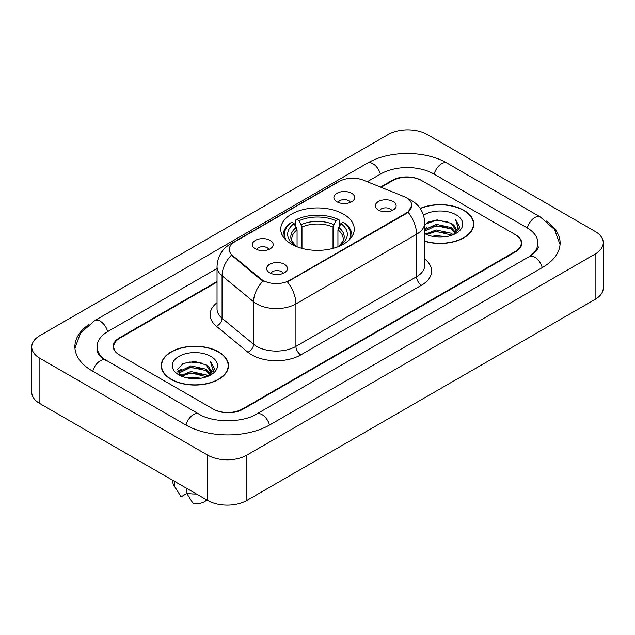 <?xml version="1.0" encoding="UTF-8"?>
<svg xmlns="http://www.w3.org/2000/svg" width="635" height="635" viewBox="0 0 635 635"><rect width="100%" height="100%" fill="white"/><g stroke="black" fill="none" stroke-linecap="round" stroke-linejoin="round"><path stroke-width="0.95" d="M343.495 214.138A36.767 21.225 0 0 0 303.435 209.534A36.767 21.225 0 0 0 280.733 229.148A36.767 21.225 0 0 0 291.505 244.15A36.767 21.225 0 0 0 331.565 248.753A36.767 21.225 0 0 0 354.266 229.148A36.767 21.225 0 0 0 343.495 214.138M255.405 248.856A10.406 6.009 180 0 1 253.341 247.158A10.406 6.009 180 0 1 256.786 239.689A10.406 6.009 180 0 1 270.121 240.355A10.406 6.009 180 0 1 272.185 247.158A10.406 6.009 180 0 1 255.405 248.856M268.851 249.476A6.247 3.604 0 0 0 267.176 247.721A6.247 3.604 0 0 0 261.025 246.809A6.247 3.604 0 0 0 256.667 249.476M336.923 201.787A10.406 6.009 180 0 1 334.859 200.089A10.406 6.009 180 0 1 338.304 192.619A10.406 6.009 180 0 1 351.639 193.294A10.406 6.009 180 0 1 353.703 200.089A10.406 6.009 180 0 1 336.923 201.787M350.369 202.414A6.247 3.604 0 0 0 348.694 200.652A6.247 3.604 0 0 0 342.543 199.739A6.247 3.604 0 0 0 338.193 202.414M269.677 272.78A10.406 6.009 180 0 1 267.613 271.081A10.406 6.009 180 0 1 271.058 263.62A10.406 6.009 180 0 1 284.393 264.287A10.406 6.009 180 0 1 286.456 271.081A10.406 6.009 180 0 1 269.677 272.78M283.123 273.407A6.247 3.604 0 0 0 281.448 271.653A6.247 3.604 0 0 0 275.296 270.74A6.247 3.604 0 0 0 270.947 273.407M378.373 210.026A10.406 6.009 180 0 1 376.309 208.328A10.406 6.009 180 0 1 379.754 200.866A10.406 6.009 180 0 1 393.089 201.533A10.406 6.009 180 0 1 395.153 208.328A10.406 6.009 180 0 1 378.373 210.026M391.819 210.653A6.247 3.604 0 0 0 390.144 208.899A6.247 3.604 0 0 0 383.992 207.986A6.247 3.604 0 0 0 379.635 210.653M403.781 196.501A18.733 10.811 180 0 1 406.281 197.707A18.733 10.811 180 0 1 411.766 205.359A18.733 10.811 180 0 1 406.281 213.003L289.544 280.4A18.733 10.811 180 0 1 260.953 278.955L232.672 255.635A18.733 10.811 180 0 1 229.291 249.436A18.733 10.811 180 0 1 234.775 241.792L339.408 181.38A18.733 10.811 180 0 1 363.387 180.173L403.781 196.501M217.035 282.051L119.825 338.169A20.812 12.017 0 0 0 113.736 346.67A20.812 12.017 0 0 0 119.825 355.163L213.027 408.972A20.812 12.017 0 0 0 242.451 408.972L515.175 251.516A20.812 12.017 0 0 0 521.264 243.022A20.812 12.017 0 0 0 515.175 234.529L421.973 180.721A20.812 12.017 0 0 0 392.549 180.721L381.095 187.333M530.995 255.548A37.457 21.63 0 0 0 537.916 243.022A37.457 21.63 0 0 0 526.947 227.727L433.745 173.927A37.457 21.63 0 0 0 380.778 173.927L367.252 181.729M217.035 268.454L108.053 331.375A37.457 21.63 0 0 0 97.084 346.67A37.457 21.63 0 0 0 104.005 359.188M207.629 455.128A27.749 16.018 0 0 0 246.864 455.128L595.122 254.063A27.749 16.018 0 0 0 603.25 242.737A27.749 16.018 0 0 0 595.122 231.41L427.371 134.556A27.749 16.018 0 0 0 388.136 134.556L39.878 335.621A27.749 16.018 0 0 0 31.75 346.948A27.749 16.018 0 0 0 39.878 358.275L207.629 455.128L207.629 500.443A27.749 16.018 0 0 0 246.864 500.443L595.122 299.379A27.749 16.018 0 0 0 603.25 288.052L603.25 242.737M31.75 346.948L31.75 392.263A27.749 16.018 0 0 0 39.878 403.59L207.629 500.443M88.686 324.644A59.658 34.441 0 0 0 74.89 346.67A59.658 34.441 0 0 0 92.361 371.023L185.555 424.831A59.658 34.441 0 0 0 269.923 424.831L542.639 267.375A59.658 34.441 0 0 0 560.11 243.022A59.658 34.441 0 0 0 546.314 220.996M424.712 241.308A33.647 19.423 0 0 0 473.766 224.044A33.647 19.423 0 0 0 463.915 210.312A33.647 19.423 0 0 0 420.179 208.407M218.662 351.909A33.647 19.423 0 0 0 181.999 347.694A33.647 19.423 0 0 0 161.234 365.641A33.647 19.423 0 0 0 171.085 379.373A33.647 19.423 0 0 0 207.748 383.588A33.647 19.423 0 0 0 228.521 365.641A33.647 19.423 0 0 0 218.662 351.909M161.576 367.387A33.647 19.423 0 0 0 161.465 367.911M411.766 205.359L408.099 212.241L406.281 213.558L287.433 281.908A24.281 14.018 60 0 1 295.918 303.903A27.749 16.018 180 0 1 256.675 303.903A27.749 16.018 180 0 1 253.571 301.768L222.059 275.78A27.749 16.018 180 0 1 217.035 266.597L217.035 309.07A27.749 16.018 0 0 0 222.059 318.262L253.571 344.249A27.749 16.018 0 0 0 256.675 346.385A27.749 16.018 0 0 0 295.918 346.385L416.584 276.717A27.749 16.018 0 0 0 424.712 265.39L424.712 222.917A27.749 16.018 180 0 1 416.584 234.244A24.281 14.018 -120 0 0 408.099 212.241M265.16 281.908L260.953 279.781L231.418 255.183A24.281 16.24 129.5 0 0 222.059 275.78L222.059 318.262A6.937 4.643 -50.5 0 1 216.376 326.223A34.687 20.026 180 0 1 217.035 302.72M217.035 281.48L119.34 337.891A20.812 12.017 0 0 0 113.244 346.385A20.812 12.017 0 0 0 119.34 354.878L213.511 409.25A20.812 12.017 0 0 0 242.943 409.25L515.66 251.801A20.812 12.017 0 0 0 521.756 243.308A20.812 12.017 0 0 0 515.66 234.807L421.489 180.435A20.812 12.017 0 0 0 392.057 180.435L380.524 187.095M228.29 367.911A33.647 19.423 0 0 0 228.171 367.387M473.535 226.314A33.647 19.423 0 0 0 473.424 225.798M432.237 236.284L436.07 235.601L446.262 236.617M436.721 236.958L441.714 237.077M425.855 234.124L436.07 229.933L451.215 233.22L453.128 234.728M426.831 234.609L436.07 231.346L451.977 235.172M424.712 230.354L424.982 229.727L436.07 224.274L451.215 227.56L455.263 232.069M424.712 231.767L424.982 231.148L436.07 225.687L451.215 228.973L454.898 232.743M455.486 232.664L455.66 233.331M453.215 234.696A15.684 9.057 0 0 0 455.803 229.711A15.684 9.057 0 0 0 451.215 223.314L455.795 230.053M455.343 232.831L459.407 228.044L459.557 226.647L455.676 219.908L457.946 227.441L453.461 234.593M424.712 241.086A33.298 19.225 0 0 0 473.424 224.044A33.298 19.225 0 0 0 463.669 210.455A33.298 19.225 0 0 0 420.314 208.597M424.712 233.601A22.614 13.057 0 0 0 456.12 233.283A22.614 13.057 0 0 0 456.12 214.813A22.614 13.057 0 0 0 423.505 215.186M451.215 223.314L436.991 219.877L424.712 224.433M455.676 219.908L459.557 226.917M427.831 222.179L435.094 220.409L447.881 221.567M457.859 227.925L458.827 229.584M424.712 229.481L425.386 229.052M430.411 226.965L435.094 226.068L447.413 227.092M430.411 232.624L435.094 231.735L447.413 232.759M457.954 227.354L458.978 229.251M424.712 228.775L426.704 227.632M425.577 233.894L426.704 233.299M186.992 377.881L190.817 377.19L201.009 378.206M191.468 378.547L196.469 378.666M180.61 375.714L190.817 371.531L205.962 374.817L207.883 376.325M181.578 376.206L190.817 372.943L206.724 376.761M179.34 374.547L179.729 371.324L190.817 365.863L205.962 369.149L210.018 373.666M179.253 374.142L179.729 372.737L190.817 367.284L205.962 370.57L209.653 374.332M210.233 374.261L210.415 374.928M207.962 376.293A15.684 9.057 0 0 0 210.558 371.308A15.684 9.057 0 0 0 205.962 364.903L210.542 371.65M210.09 374.42L214.162 369.641L214.312 368.236L210.423 361.505L212.693 369.038L208.216 376.19M171.331 379.238A33.298 19.225 0 0 0 207.613 383.405A33.298 19.225 0 0 0 228.171 365.641A33.298 19.225 0 0 0 218.416 352.052A33.298 19.225 0 0 0 182.134 347.885A33.298 19.225 0 0 0 161.576 365.641A33.298 19.225 0 0 0 171.331 379.238M210.868 356.41A22.614 13.057 0 0 0 178.88 356.41A22.614 13.057 0 0 0 178.88 374.872A22.614 13.057 0 0 0 210.868 374.872A22.614 13.057 0 0 0 210.868 356.41M205.962 364.903L194.786 361.474L183.213 363.466L177.625 369.395L180.8 375.864M172.68 480.258L172.68 481.187A22.201 12.819 0 0 0 173.895 485.37A22.201 12.819 0 0 0 174.292 485.989L181.086 496.792L186.801 493.49M174.292 485.989L174.292 481.195M186.555 488.275L186.555 493.07L193.35 503.872A13.875 8.009 0 0 0 206.827 499.975M186.555 493.07A22.201 12.819 0 0 0 196.421 493.966M210.423 361.505L214.305 368.514M182.578 363.776L189.841 361.998L202.629 363.164M212.614 369.514L213.574 371.181M177.911 372.3L180.142 370.642M185.158 368.554L189.841 367.665L202.16 368.689M185.158 374.221L189.841 373.324L202.16 374.348M212.709 368.943L213.733 370.848M177.729 371.761L181.451 369.229M180.324 375.491L181.451 374.896M297.069 246.793L297.069 229.846L294.1 223.56A29.829 17.224 0 0 0 294.1 244.919L293.537 245.245M295.751 226.401L295.751 219.988L296.735 219.424A33.02 19.066 0 0 1 338.264 219.424L335.994 220.734A29.829 17.224 0 0 0 299.006 220.734L301.974 227.012L301.974 248.38M333.026 248.38L333.026 227.012L335.994 220.734M286.155 240.236A33.02 19.066 0 0 1 291.83 222.25L290.846 222.814A34.409 19.868 0 0 0 283.091 235.371A34.409 19.868 0 0 0 283.178 236.752M338.264 219.424L339.249 219.988L339.249 226.401M291.83 222.25L294.1 223.56M299.006 220.734L296.735 219.424M294.1 244.919L296.823 246.697M351.822 236.752A34.409 19.868 0 0 0 351.909 235.371A34.409 19.868 0 0 0 344.154 222.814L343.17 222.25A33.02 19.066 0 0 1 348.845 240.236M341.463 245.245L340.9 244.919A29.829 17.224 0 0 0 340.9 223.56L343.17 222.25M338.177 246.697L340.9 244.919M340.9 223.56L337.931 229.846L337.931 246.793M232.672 255.635L232.672 256.461M260.953 278.955L260.953 279.781M289.544 280.4L289.544 280.956M406.281 213.003L406.281 213.558M269.502 425.069A11.097 6.406 -120 0 0 256.524 414.083C242.88 422.91 212.598 422.91 198.953 414.083L102.481 358.108C99.687 355.791 98.036 353.846 97.544 352.274L97.084 350.068M185.976 425.069A11.097 6.406 -60 0 1 198.953 414.083M92.781 371.261A11.097 6.406 -60 0 1 105.759 360.275M74.946 348.234L80.47 333.137L94.663 320.635A11.097 6.406 60 0 1 107.64 331.621M94.663 320.635L367.379 163.179A11.097 6.406 60 0 1 380.357 174.165M367.379 163.179C389.025 150.304 425.498 150.304 447.143 163.179A11.097 6.406 120 0 0 434.165 174.165M447.143 163.179L540.337 216.987A11.097 6.406 120 0 0 527.36 227.973M542.219 267.613A11.097 6.406 -120 0 0 529.241 256.627L256.524 414.083M246.864 500.443L246.864 455.128M39.878 403.59L39.878 358.275M595.122 299.379L595.122 254.063M300.823 354.878A6.937 4.008 60 0 1 295.918 346.385L295.918 303.903L416.584 234.244L416.584 276.717A6.937 4.008 60 0 0 421.489 285.218L300.823 354.878A34.687 20.026 180 0 1 251.77 354.878A34.687 20.026 180 0 1 247.888 352.203L216.376 326.223M424.712 222.917C424.236 212.939 419.854 205.454 411.551 200.469L408.051 198.763A24.281 11.367 112 0 0 407.726 198.644M232.712 243.205A24.281 14.018 -120 0 0 230.195 244.15C221.893 249.134 217.511 256.619 217.035 266.597M230.195 244.15L337.368 182.277A24.281 14.018 60 0 1 339.201 181.499M263.025 281.067A24.281 16.24 129.5 0 0 253.571 301.768L253.571 344.249A6.937 4.643 -50.5 0 1 247.888 352.203M424.712 259.04A34.687 20.026 180 0 1 421.489 285.218M297.069 229.846A25.662 14.819 0 0 0 291.838 238.816C291.132 240.125 292.679 242.61 296.466 246.277M333.026 227.012A25.662 14.819 0 0 0 301.974 227.012M296.339 227.425A26.678 15.407 0 0 0 296.339 246.197M333.756 224.592A26.678 15.407 0 0 0 301.244 224.592M338.661 246.197A26.678 15.407 0 0 0 338.661 227.425M338.534 246.277C342.321 242.618 343.86 240.133 343.162 238.816A25.662 14.819 0 0 0 337.931 229.846M560.054 244.586L554.53 229.489L540.337 216.987M537.916 246.42C539.464 247.547 536.567 250.944 529.241 256.627M337.368 182.277L341.813 180.205M473.424 226.83L473.424 224.044M179.197 374.38L179.197 373.436M228.171 368.427L228.171 365.641M176.149 489.133L173.895 485.37M161.576 368.427L161.576 365.641M283.091 236.625L283.091 235.371M351.909 236.625L351.909 235.371"/></g></svg>

